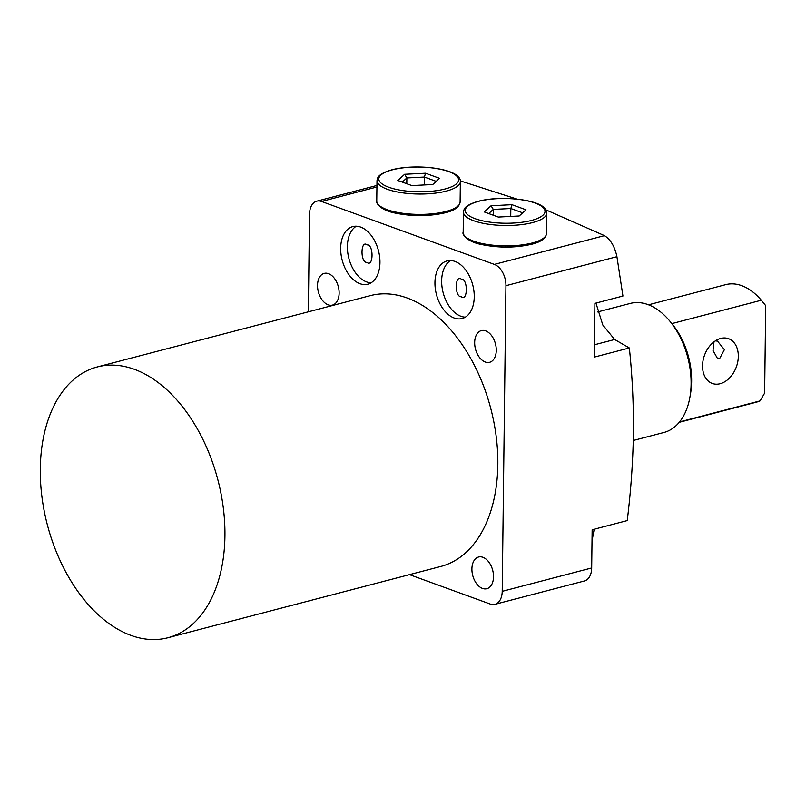 <?xml version="1.0" encoding="UTF-8"?>
<svg xmlns="http://www.w3.org/2000/svg" width="806" height="806" viewBox="0 0 806 806"><rect width="100%" height="100%" fill="white"/><g stroke="black" fill="none" stroke-linecap="round" stroke-linejoin="round"><path stroke-width="1.21" d="M366.921 262.373C360.201 263.038 360.494 239.382 367.133 244.913C373.843 244.248 373.551 267.904 366.921 262.373L367.335 262.494M461.193 296.699C454.483 297.374 454.775 273.718 461.415 279.249C468.125 278.574 467.833 302.23 461.193 296.699L461.616 296.83M379.958 262.544A29.772 18.76 -104.6 0 0 352.786 226.597A29.772 18.76 -104.6 0 0 340.676 248.248A29.772 18.76 -104.6 0 0 367.838 284.196A29.772 18.76 -104.6 0 0 379.958 262.544M356.272 226.214A29.772 18.76 -104.6 0 0 347.386 246.495A29.772 18.76 -104.6 0 0 371.062 282.825M474.24 296.88A29.772 18.76 -104.6 0 0 447.068 260.922A29.772 18.76 -104.6 0 0 434.948 282.574A29.772 18.76 -104.6 0 0 462.12 318.531A29.772 18.76 -104.6 0 0 474.24 296.88M450.554 260.54A29.772 18.76 -104.6 0 0 441.658 280.82A29.772 18.76 -104.6 0 0 465.344 317.161M308.325 311.821L309.524 214.154A17.863 11.254 75.4 0 1 316.788 201.168A17.863 11.254 75.4 0 1 321.513 201.47L494.36 264.408A17.863 11.254 75.4 0 1 505.936 285.687L502.209 591.342A17.863 11.254 75.4 0 1 494.934 604.329L584.41 580.965A17.863 11.254 75.4 0 0 591.685 567.968L592.148 529.764L627.229 520.595C630.897 490.914 632.962 461.697 633.425 432.933C633.657 404.068 632.297 375.747 629.345 347.96L594.254 357.118L594.909 303.348L622.937 296.034L616.922 256.691C614.807 246.606 610.656 239.594 604.47 235.644L545.874 209.852M592.007 541.088L594.173 529.23M97.254 366.952L370.156 295.671A139.922 88.156 75.4 0 1 497.836 464.669A139.922 88.156 75.4 0 1 440.882 566.437L167.98 637.717A139.922 88.156 75.4 0 1 40.3 468.719A139.922 88.156 75.4 0 1 97.254 366.952A139.922 88.156 75.4 0 1 224.934 535.95A139.922 88.156 75.4 0 1 167.98 637.717M471.903 568.935A16.372 10.317 75.4 0 1 478.563 557.027A16.372 10.317 75.4 0 1 493.504 576.804A16.372 10.317 75.4 0 1 486.844 588.712A16.372 10.317 75.4 0 1 471.903 568.935M474.663 342.52A16.372 10.317 75.4 0 1 481.333 330.611A16.372 10.317 75.4 0 1 496.274 350.388A16.372 10.317 75.4 0 1 489.605 362.297A16.372 10.317 75.4 0 1 474.663 342.52M317.534 285.304A16.372 10.317 75.4 0 1 324.193 273.395A16.372 10.317 75.4 0 1 339.135 293.172A16.372 10.317 75.4 0 1 332.475 305.081A16.372 10.317 75.4 0 1 317.534 285.304M494.934 604.329A17.863 11.254 75.4 0 1 490.209 604.037L409.478 574.638M517.039 199.112L460.317 180.897M629.345 347.96L614.656 339.507L602.787 324.979L595.956 303.076M491.066 205.762L511.961 204.694L526.026 209.812L519.185 215.998L498.289 217.066L484.225 211.938L491.066 205.762L493.292 209.409L488.698 213.57M493.222 215.222L493.292 209.409L510.823 208.522L510.732 216.431M519.094 216.008L522.62 212.814L510.823 208.522L511.961 204.694M522.62 212.814L526.026 209.812M404.642 174.287L425.538 173.23L439.602 178.348L432.762 184.524L411.866 185.592L397.801 180.473L404.642 174.287L406.869 177.945L402.275 182.096M406.798 183.748L406.869 177.945L424.399 177.048L424.309 184.957M432.671 184.534L436.197 181.35L424.399 177.048L425.538 173.23M436.197 181.35L439.602 178.348M715.335 340.898L717.481 341.099L724.413 349.633L719.849 358.176L717.269 358.086L713.008 350.499L714.005 341.815M720.705 338.439A23.817 16.956 110 0 0 703.064 360.504A23.817 16.956 110 0 0 712.282 383.455A23.817 16.956 110 0 0 720.151 383.716A23.817 16.956 110 0 0 737.792 361.662A23.817 16.956 110 0 0 728.574 338.701A23.817 16.956 110 0 0 720.705 338.439M763.081 302.411L764.521 304.174A54.778 34.507 75.4 0 1 765.7 305.675L761.307 300.235A60.732 38.265 -104.6 0 0 741.752 285.677A60.732 38.265 -104.6 0 0 725.702 284.649L648.538 304.799M633.284 440.479L663.953 432.469A66.686 42.013 -104.6 0 0 689.936 397.056A66.686 42.013 -104.6 0 0 670.229 321.614A66.686 42.013 -104.6 0 0 647.873 304.557A66.686 42.013 -104.6 0 0 630.252 303.429L597.679 311.932M671.841 323.609L761.307 300.235M765.7 305.675L764.632 393.106L760.078 400.884L679.579 421.911M679.236 422.324L756.401 402.174A60.732 38.265 -104.6 0 0 760.078 400.884M689.936 397.056L690.581 393.288A60.732 38.265 -104.6 0 0 672.637 324.576L670.229 321.614M591.685 567.968L502.209 591.342M616.922 256.691L505.936 285.687M604.47 235.644L494.36 264.408M376.926 186.992L321.513 201.47M592.108 532.625L593.559 532.242M594.405 344.797L614.656 339.507M531.446 220.461A39.897 12.362 0.7 0 0 535.103 203.052A39.897 12.362 0.7 0 0 478.804 201.299A39.897 12.362 0.7 0 0 475.147 218.708A39.897 12.362 0.7 0 0 531.446 220.461M546.528 233.458L546.78 213.086A41.68 12.916 -179.3 0 1 532.605 222.587A41.68 12.916 -179.3 0 1 487.842 224.149A41.68 12.916 -179.3 0 1 463.43 212.069L463.178 232.44A41.68 12.916 0.7 0 0 487.6 244.52A41.68 12.916 0.7 0 0 532.353 242.969A41.68 12.916 0.7 0 0 546.528 233.458C545.843 238.435 540.876 242.042 531.628 244.268C515.125 248.016 498.138 248.047 480.688 244.359C465.989 241.347 461.858 233.478 463.178 232.44M445.023 188.997A39.897 12.362 0.7 0 0 448.68 171.577A39.897 12.362 0.7 0 0 392.381 169.824A39.897 12.362 0.7 0 0 388.724 187.234A39.897 12.362 0.7 0 0 445.023 188.997M460.105 201.994L460.357 181.612A41.68 12.916 -179.3 0 1 446.181 191.123A41.68 12.916 -179.3 0 1 401.418 192.674A41.68 12.916 -179.3 0 1 377.007 180.594L376.755 200.976A41.68 12.916 0.7 0 0 401.176 213.056A41.68 12.916 0.7 0 0 445.93 211.494A41.68 12.916 0.7 0 0 460.105 201.994C459.42 206.971 454.453 210.568 445.204 212.794C428.701 216.542 411.715 216.572 394.265 212.895C379.566 209.882 375.435 202.014 376.755 200.976M376.946 185.451L316.788 201.168M546.78 213.086C547.687 200.029 502.994 194.679 478.331 201.268C465.767 204.926 464.458 208.623 464.155 209.308L463.43 212.069M460.357 181.612C461.264 168.565 416.571 163.215 391.907 169.794C379.344 173.451 378.034 177.159 377.732 177.834L377.007 180.594"/></g></svg>
